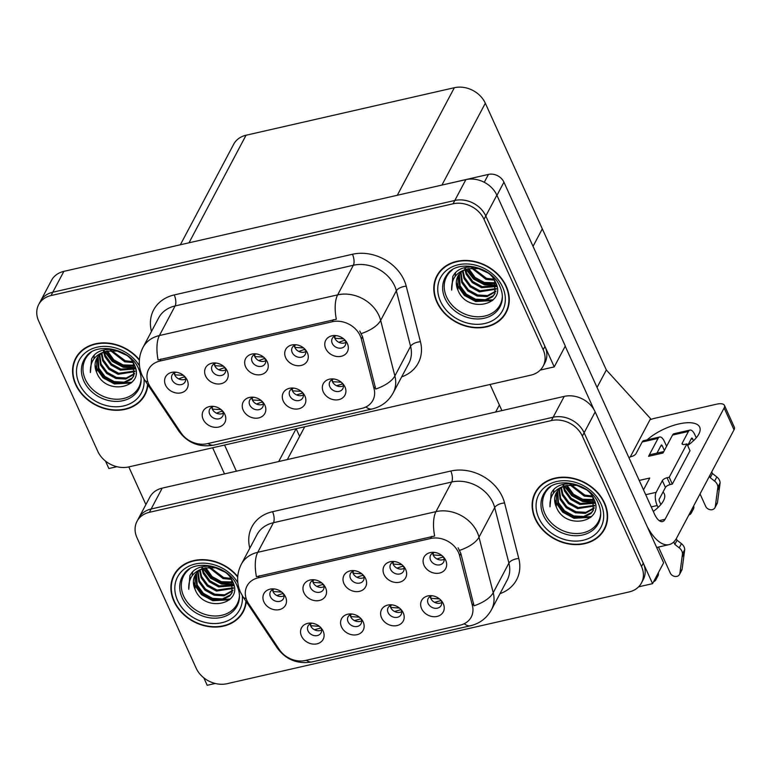 <?xml version="1.0" encoding="UTF-8"?>
<svg xmlns="http://www.w3.org/2000/svg" width="773" height="773" viewBox="0 0 773 773"><rect width="100%" height="100%" fill="white"/><g stroke="black" fill="none" stroke-linecap="round" stroke-linejoin="round"><path stroke-width="1.16" d="M354.681 570.706A7.353 6 -152.1 0 0 350.507 573.498A7.353 6 -152.1 0 0 350.498 578.426A7.353 6 -152.1 0 0 356.991 583.171A7.353 6 -152.1 0 0 363.503 580.388A7.353 6 -152.1 0 0 363.513 575.46A7.353 6 -152.1 0 0 363.474 575.363M364.064 577.479A7.353 6 27.9 0 1 353.155 573.421A7.353 6 27.9 0 1 352.604 571.402M343.956 583.586A12.252 10.001 -152.1 0 0 359.445 591.355A12.252 10.001 -152.1 0 0 365.639 578.639A12.252 10.001 -152.1 0 0 364.508 576.677A12.252 10.001 -152.1 0 0 353.019 570.58A12.252 10.001 -152.1 0 0 343.956 583.586M392.298 604.921A7.353 6 -152.1 0 0 388.123 607.704A7.353 6 -152.1 0 0 388.114 612.631A7.353 6 -152.1 0 0 394.607 617.385A7.353 6 -152.1 0 0 401.11 614.593A7.353 6 -152.1 0 0 401.119 609.665A7.353 6 -152.1 0 0 401.081 609.578M401.67 611.685A7.353 6 27.9 0 1 390.771 607.636A7.353 6 27.9 0 1 390.22 605.617M381.562 617.791A12.252 10.001 -152.1 0 0 397.051 625.56A12.252 10.001 -152.1 0 0 403.245 612.844A12.252 10.001 -152.1 0 0 402.124 610.883A12.252 10.001 -152.1 0 0 390.626 604.786A12.252 10.001 -152.1 0 0 381.562 617.791M394.723 561.565A7.353 6 -152.1 0 0 390.558 564.358A7.353 6 -152.1 0 0 390.539 569.286A7.353 6 -152.1 0 0 397.032 574.03A7.353 6 -152.1 0 0 403.545 571.247A7.353 6 -152.1 0 0 403.554 566.319A7.353 6 -152.1 0 0 403.516 566.232M404.105 568.339A7.353 6 27.9 0 1 393.196 564.28A7.353 6 27.9 0 1 392.645 562.261M383.997 574.445A12.252 10.001 -152.1 0 0 399.486 582.214A12.252 10.001 -152.1 0 0 405.68 569.498A12.252 10.001 -152.1 0 0 404.55 567.537A12.252 10.001 -152.1 0 0 393.061 561.44A12.252 10.001 -152.1 0 0 383.997 574.445M434.764 552.434A7.353 6 -152.1 0 0 430.6 555.217A7.353 6 -152.1 0 0 430.59 560.145A7.353 6 -152.1 0 0 437.074 564.899A7.353 6 -152.1 0 0 443.586 562.106A7.353 6 -152.1 0 0 443.596 557.178A7.353 6 -152.1 0 0 443.557 557.091M444.146 559.198A7.353 6 27.9 0 1 433.238 555.149A7.353 6 27.9 0 1 432.687 553.13M424.039 565.305A12.252 10.001 -152.1 0 0 439.528 573.073A12.252 10.001 -152.1 0 0 445.721 560.357A12.252 10.001 -152.1 0 0 444.601 558.396A12.252 10.001 -152.1 0 0 433.102 552.299A12.252 10.001 -152.1 0 0 424.039 565.305M314.64 579.847A7.353 6 -152.1 0 0 310.466 582.639A7.353 6 -152.1 0 0 310.456 587.567A7.353 6 -152.1 0 0 316.949 592.311A7.353 6 -152.1 0 0 323.462 589.528A7.353 6 -152.1 0 0 323.472 584.591A7.353 6 -152.1 0 0 323.433 584.504M324.013 586.61A7.353 6 27.9 0 1 313.113 582.562A7.353 6 27.9 0 1 312.563 580.542M303.915 592.727A12.252 10.001 -152.1 0 0 319.404 600.486A12.252 10.001 -152.1 0 0 325.597 587.78A12.252 10.001 -152.1 0 0 324.467 585.808A12.252 10.001 -152.1 0 0 312.978 579.711A12.252 10.001 -152.1 0 0 303.915 592.727M274.599 588.987A7.353 6 -152.1 0 0 270.424 591.77A7.353 6 -152.1 0 0 270.415 596.698A7.353 6 -152.1 0 0 276.908 601.452A7.353 6 -152.1 0 0 283.42 598.66A7.353 6 -152.1 0 0 283.43 593.732A7.353 6 -152.1 0 0 283.391 593.645M283.971 595.751A7.353 6 27.9 0 1 273.072 591.703A7.353 6 27.9 0 1 272.521 589.683M263.873 601.858A12.252 10.001 -152.1 0 0 279.353 609.626A12.252 10.001 -152.1 0 0 285.556 596.911A12.252 10.001 -152.1 0 0 284.425 594.949A12.252 10.001 -152.1 0 0 272.937 588.852A12.252 10.001 -152.1 0 0 263.873 601.858M312.215 623.193A7.353 6 -152.1 0 0 308.041 625.985A7.353 6 -152.1 0 0 308.031 630.913A7.353 6 -152.1 0 0 314.524 635.657A7.353 6 -152.1 0 0 321.027 632.874A7.353 6 -152.1 0 0 321.037 627.947A7.353 6 -152.1 0 0 320.998 627.85M321.587 629.966A7.353 6 27.9 0 1 310.688 625.908A7.353 6 27.9 0 1 310.137 623.888M301.48 636.073A12.252 10.001 -152.1 0 0 316.969 643.841A12.252 10.001 -152.1 0 0 323.162 631.126A12.252 10.001 -152.1 0 0 322.041 629.164A12.252 10.001 -152.1 0 0 310.543 623.067A12.252 10.001 -152.1 0 0 301.48 636.073M352.256 614.052A7.353 6 -152.1 0 0 348.082 616.844A7.353 6 -152.1 0 0 348.072 621.772A7.353 6 -152.1 0 0 354.565 626.517A7.353 6 -152.1 0 0 361.068 623.734A7.353 6 -152.1 0 0 361.078 618.806A7.353 6 -152.1 0 0 361.039 618.719M361.629 620.825A7.353 6 27.9 0 1 350.729 616.767A7.353 6 27.9 0 1 350.179 614.748M341.521 626.932A12.252 10.001 -152.1 0 0 357.01 634.701A12.252 10.001 -152.1 0 0 363.204 621.985A12.252 10.001 -152.1 0 0 362.083 620.023A12.252 10.001 -152.1 0 0 350.584 613.926A12.252 10.001 -152.1 0 0 341.521 626.932M432.339 595.78A7.353 6 -152.1 0 0 428.165 598.573A7.353 6 -152.1 0 0 428.155 603.5A7.353 6 -152.1 0 0 434.648 608.245A7.353 6 -152.1 0 0 441.151 605.462A7.353 6 -152.1 0 0 441.161 600.524A7.353 6 -152.1 0 0 441.122 600.437M441.712 602.544A7.353 6 27.9 0 1 430.812 598.495A7.353 6 27.9 0 1 430.261 596.476M421.604 608.66A12.252 10.001 -152.1 0 0 437.093 616.429A12.252 10.001 -152.1 0 0 443.287 603.713A12.252 10.001 -152.1 0 0 442.166 601.742A12.252 10.001 -152.1 0 0 430.677 595.645A12.252 10.001 -152.1 0 0 421.604 608.66M247.012 600.737A22.059 18.001 -152.1 0 0 248.761 603.868L279.362 649.629A22.059 18.001 -152.1 0 0 305.49 660.471L460.099 625.183A22.059 18.001 -152.1 0 0 471.221 617.086A22.059 18.001 -152.1 0 0 472.409 605.568L459.645 555.739A22.059 18.001 -152.1 0 0 430.619 538.491L258.163 577.846A22.059 18.001 -152.1 0 0 247.041 585.953A22.059 18.001 -152.1 0 0 247.012 600.737M203.811 677.824L207.193 685.293L215.223 683.467M638.595 586.842L652.567 583.654L584.127 432.774A24.504 20.001 -152.1 0 0 553.149 417.236L151.141 508.982A24.504 20.001 -152.1 0 0 138.782 517.978A24.504 20.001 -152.1 0 1 151.141 508.982L553.149 417.236A24.504 20.001 -152.1 0 1 584.127 432.774L643.281 563.169A24.504 20.001 -152.1 0 1 643.242 579.605L641.474 582.939A24.504 20.001 -152.1 0 0 641.513 566.512L582.359 436.107A24.504 20.001 -152.1 0 0 551.381 420.57L149.373 512.315A24.504 20.001 -152.1 0 0 137.014 521.321A24.504 20.001 -152.1 0 0 136.985 537.747L196.139 668.152A24.504 20.001 -152.1 0 0 227.107 683.69L629.116 591.934A24.504 20.001 -152.1 0 0 641.474 582.939M652.567 583.654L663.63 562.802L595.181 411.922A24.504 20.001 -152.1 0 0 564.213 396.385L162.204 488.13A24.504 20.001 -152.1 0 0 149.846 497.136L137.014 521.321M180.37 244.77L233.688 144.242A24.504 20.001 27.9 0 1 246.046 135.236L454.35 87.707A24.504 20.001 27.9 0 1 485.328 103.234L542.308 228.856L533.041 246.336L542.308 228.856L606.332 369.987L597.056 387.457M296.156 428.715L299.634 436.378M606.332 369.987L650.576 418.647L630.343 456.804M256.356 353.937A7.353 6 -152.1 0 0 252.182 356.73A7.353 6 -152.1 0 0 252.172 361.658A7.353 6 -152.1 0 0 258.665 366.402A7.353 6 -152.1 0 0 265.168 363.619A7.353 6 -152.1 0 0 265.178 358.682A7.353 6 -152.1 0 0 265.139 358.595M265.728 360.701A7.353 6 27.9 0 1 254.829 356.653A7.353 6 27.9 0 1 254.278 354.633M245.621 366.817A12.252 10.001 -152.1 0 0 261.11 374.586A12.252 10.001 -152.1 0 0 267.303 361.87A12.252 10.001 -152.1 0 0 266.183 359.899A12.252 10.001 -152.1 0 0 254.684 353.802A12.252 10.001 -152.1 0 0 245.621 366.817M293.962 388.143A7.353 6 -152.1 0 0 289.788 390.935A7.353 6 -152.1 0 0 289.778 395.863A7.353 6 -152.1 0 0 296.272 400.617A7.353 6 -152.1 0 0 302.784 397.824A7.353 6 -152.1 0 0 302.794 392.897A7.353 6 -152.1 0 0 302.755 392.81M303.345 394.916A7.353 6 27.9 0 1 292.436 390.858A7.353 6 27.9 0 1 291.885 388.838M283.237 401.023A12.252 10.001 -152.1 0 0 298.726 408.791A12.252 10.001 -152.1 0 0 304.92 396.076A12.252 10.001 -152.1 0 0 303.789 394.114A12.252 10.001 -152.1 0 0 292.3 388.017A12.252 10.001 -152.1 0 0 283.237 401.023M296.397 344.797A7.353 6 -152.1 0 0 292.223 347.589A7.353 6 -152.1 0 0 292.213 352.517A7.353 6 -152.1 0 0 298.707 357.261A7.353 6 -152.1 0 0 305.209 354.478A7.353 6 -152.1 0 0 305.219 349.551A7.353 6 -152.1 0 0 305.18 349.454M305.77 351.57A7.353 6 27.9 0 1 294.871 347.512A7.353 6 27.9 0 1 294.32 345.492M285.662 357.677A12.252 10.001 -152.1 0 0 301.151 365.445A12.252 10.001 -152.1 0 0 307.345 352.73A12.252 10.001 -152.1 0 0 306.224 350.768A12.252 10.001 -152.1 0 0 294.726 344.671A12.252 10.001 -152.1 0 0 285.662 357.677M336.439 335.656A7.353 6 -152.1 0 0 332.264 338.448A7.353 6 -152.1 0 0 332.255 343.376A7.353 6 -152.1 0 0 338.748 348.121A7.353 6 -152.1 0 0 345.251 345.338A7.353 6 -152.1 0 0 345.26 340.41A7.353 6 -152.1 0 0 345.222 340.323M345.811 342.429A7.353 6 27.9 0 1 334.912 338.371A7.353 6 27.9 0 1 334.361 336.352M325.704 348.536A12.252 10.001 -152.1 0 0 341.193 356.305A12.252 10.001 -152.1 0 0 347.386 343.589A12.252 10.001 -152.1 0 0 346.265 341.627A12.252 10.001 -152.1 0 0 334.767 335.53A12.252 10.001 -152.1 0 0 325.704 348.536M216.314 363.078A7.353 6 -152.1 0 0 212.14 365.861A7.353 6 -152.1 0 0 212.131 370.798A7.353 6 -152.1 0 0 218.624 375.543A7.353 6 -152.1 0 0 225.127 372.75A7.353 6 -152.1 0 0 225.136 367.822A7.353 6 -152.1 0 0 225.098 367.735M225.687 369.842A7.353 6 27.9 0 1 214.778 365.793A7.353 6 27.9 0 1 214.237 363.774M205.579 375.958A12.252 10.001 -152.1 0 0 221.068 383.717A12.252 10.001 -152.1 0 0 227.262 371.001A12.252 10.001 -152.1 0 0 226.141 369.04A12.252 10.001 -152.1 0 0 214.643 362.943A12.252 10.001 -152.1 0 0 205.579 375.958M176.273 372.209A7.353 6 -152.1 0 0 172.099 375.002A7.353 6 -152.1 0 0 172.089 379.93A7.353 6 -152.1 0 0 178.582 384.674A7.353 6 -152.1 0 0 185.085 381.891A7.353 6 -152.1 0 0 185.095 376.963A7.353 6 -152.1 0 0 185.056 376.876M185.646 378.983A7.353 6 27.9 0 1 174.737 374.924A7.353 6 27.9 0 1 174.196 372.905M165.538 385.089A12.252 10.001 -152.1 0 0 181.027 392.858A12.252 10.001 -152.1 0 0 187.221 380.142A12.252 10.001 -152.1 0 0 186.1 378.181A12.252 10.001 -152.1 0 0 174.601 372.084A12.252 10.001 -152.1 0 0 165.538 385.089M213.879 406.424A7.353 6 -152.1 0 0 209.705 409.217A7.353 6 -152.1 0 0 209.696 414.144A7.353 6 -152.1 0 0 216.189 418.889A7.353 6 -152.1 0 0 222.701 416.106A7.353 6 -152.1 0 0 222.711 411.178A7.353 6 -152.1 0 0 222.672 411.081M223.252 413.197A7.353 6 27.9 0 1 212.353 409.139A7.353 6 27.9 0 1 211.802 407.12M203.154 419.304A12.252 10.001 -152.1 0 0 218.633 427.073A12.252 10.001 -152.1 0 0 224.837 414.357A12.252 10.001 -152.1 0 0 223.706 412.386A12.252 10.001 -152.1 0 0 212.217 406.298A12.252 10.001 -152.1 0 0 203.154 419.304M253.921 397.283A7.353 6 -152.1 0 0 249.747 400.076A7.353 6 -152.1 0 0 249.737 405.004A7.353 6 -152.1 0 0 256.23 409.748A7.353 6 -152.1 0 0 262.743 406.965A7.353 6 -152.1 0 0 262.752 402.037A7.353 6 -152.1 0 0 262.714 401.95M263.293 404.057A7.353 6 27.9 0 1 252.394 399.999A7.353 6 27.9 0 1 251.843 397.979M243.195 410.163A12.252 10.001 -152.1 0 0 258.684 417.932A12.252 10.001 -152.1 0 0 264.878 405.216A12.252 10.001 -152.1 0 0 263.748 403.255A12.252 10.001 -152.1 0 0 252.259 397.158A12.252 10.001 -152.1 0 0 243.195 410.163M334.004 379.012A7.353 6 -152.1 0 0 329.839 381.794A7.353 6 -152.1 0 0 329.82 386.732A7.353 6 -152.1 0 0 336.313 391.476A7.353 6 -152.1 0 0 342.826 388.684A7.353 6 -152.1 0 0 342.835 383.756A7.353 6 -152.1 0 0 342.797 383.669M343.386 385.775A7.353 6 27.9 0 1 332.477 381.727A7.353 6 27.9 0 1 331.926 379.707M323.278 391.892A12.252 10.001 -152.1 0 0 338.767 399.651A12.252 10.001 -152.1 0 0 344.961 386.935A12.252 10.001 -152.1 0 0 343.83 384.973A12.252 10.001 -152.1 0 0 332.342 378.876A12.252 10.001 -152.1 0 0 323.278 391.892M148.677 383.968A22.059 18.001 -152.1 0 0 150.426 387.099L181.027 432.861A22.059 18.001 -152.1 0 0 207.154 443.702L361.764 408.415A22.059 18.001 -152.1 0 0 372.886 400.317A22.059 18.001 -152.1 0 0 374.074 388.8L361.32 338.97A22.059 18.001 -152.1 0 0 332.284 321.723L159.827 361.078A22.059 18.001 -152.1 0 0 148.706 369.185A22.059 18.001 -152.1 0 0 148.677 383.968M105.476 461.056L108.867 468.525L116.887 466.699M540.259 370.074L554.241 366.885L485.792 215.996A24.504 20.001 -152.1 0 0 454.824 200.468L52.815 292.213A24.504 20.001 -152.1 0 0 40.457 301.209A24.504 20.001 -152.1 0 1 52.815 292.213L454.824 200.468A24.504 20.001 -152.1 0 1 485.792 215.996L544.946 346.401A24.504 20.001 -152.1 0 1 544.917 362.837L543.148 366.17A24.504 20.001 -152.1 0 0 543.177 349.734L484.024 219.339A24.504 20.001 -152.1 0 0 453.046 203.801L51.037 295.547A24.504 20.001 -152.1 0 0 38.689 304.552A24.504 20.001 -152.1 0 0 38.65 320.979L97.804 451.384A24.504 20.001 -152.1 0 0 128.782 466.911L530.79 375.166A24.504 20.001 -152.1 0 0 543.148 366.17M554.241 366.885L565.295 346.033L496.855 195.154A24.504 20.001 -152.1 0 0 465.877 179.616L63.869 271.362A24.504 20.001 -152.1 0 0 51.511 280.357L38.689 304.552M256.539 404.028L262.501 401.728M216.498 413.169L222.46 410.869M237.717 576.513A39.21 32.002 -152.1 0 0 173.983 574.977A39.21 32.002 -152.1 0 0 173.935 601.268A39.21 32.002 -152.1 0 0 208.555 626.584A39.21 32.002 -152.1 0 0 243.263 611.723A39.21 32.002 -152.1 0 0 246.249 601.645M242.451 612.332A39.21 32.002 -152.1 0 0 244.084 610.023M535.177 518.828A39.21 32.002 -152.1 0 0 569.798 544.134A39.21 32.002 -152.1 0 0 604.505 529.273A39.21 32.002 -152.1 0 0 604.563 502.991A39.21 32.002 -152.1 0 0 569.933 477.675A39.21 32.002 -152.1 0 0 535.225 492.536A39.21 32.002 -152.1 0 0 535.177 518.828M603.694 529.891A39.21 32.002 -152.1 0 0 605.327 527.582M256.423 576.706L434.658 536.027A28.591 12.001 -102.9 0 1 435.982 511.629A32.679 26.669 27.9 0 1 477.279 532.346A32.679 26.669 27.9 0 1 478.989 537.187L493.213 592.707A32.679 26.669 27.9 0 1 491.454 609.771L507.156 580.165A32.679 26.669 -152.1 0 0 508.914 563.102L494.701 507.581A32.679 26.669 -152.1 0 0 492.981 502.73A32.679 26.669 -152.1 0 0 451.683 482.023L273.449 522.703A32.679 26.669 -152.1 0 0 256.974 534.703L241.273 564.309A32.679 26.669 27.9 0 1 257.747 552.309A28.591 12.001 77.1 0 0 256.423 576.706M458.099 547.786L460.853 553.468L474.033 605.81A28.591 13.267 -14.4 0 0 493.213 592.707L508.914 563.102A8.165 3.788 165.6 0 1 518.78 558.493A40.843 33.336 27.9 0 1 499.996 593.664M536.172 490.903A39.21 32.002 -152.1 0 0 535.167 493.551M174.93 573.344A39.21 32.002 -152.1 0 0 173.925 575.991M139.382 359.735A39.21 32.002 -152.1 0 0 75.657 358.208A39.21 32.002 -152.1 0 0 75.599 384.5A39.21 32.002 -152.1 0 0 110.22 409.816A39.21 32.002 -152.1 0 0 144.928 394.955A39.21 32.002 -152.1 0 0 147.914 384.877M144.126 395.563A39.21 32.002 -152.1 0 0 145.759 393.254M436.842 302.059A39.21 32.002 -152.1 0 0 471.462 327.366A39.21 32.002 -152.1 0 0 506.17 312.505A39.21 32.002 -152.1 0 0 506.228 286.223A39.21 32.002 -152.1 0 0 471.607 260.907A39.21 32.002 -152.1 0 0 436.9 275.768A39.21 32.002 -152.1 0 0 436.842 302.059M505.368 313.123A39.21 32.002 -152.1 0 0 507.001 310.804M158.098 359.938L336.332 319.259A28.591 12.001 -102.9 0 1 337.656 294.861A32.679 26.669 27.9 0 1 378.954 315.568A32.679 26.669 27.9 0 1 380.664 320.418L394.877 375.939A32.679 26.669 27.9 0 1 393.119 393.003L408.82 363.397A32.679 26.669 -152.1 0 0 410.579 346.333L396.365 290.812A32.679 26.669 -152.1 0 0 394.655 285.962A32.679 26.669 -152.1 0 0 353.358 265.255L175.113 305.934A32.679 26.669 -152.1 0 0 158.639 317.935L142.937 347.541A32.679 26.669 27.9 0 1 159.412 335.54A28.591 12.001 77.1 0 0 158.098 359.938M359.774 331.018L362.527 336.699L375.707 389.041A28.591 13.267 -14.4 0 0 394.877 375.939L410.579 346.333A8.165 3.788 165.6 0 1 420.444 341.724A40.843 33.336 27.9 0 1 401.66 376.895M437.847 274.135A39.21 32.002 -152.1 0 0 436.842 276.782M76.595 356.575A39.21 32.002 -152.1 0 0 75.599 359.223M440.417 599.713L440.426 600.727L440.89 600.186M440.426 600.727L434.552 602.331M430.696 596.254L430.957 598.321L439.499 598.911M443.325 556.84L436.977 558.985M441.934 555.555L433.382 554.975L433.141 552.898M400.375 608.844L400.385 609.868L400.849 609.327M400.385 609.868L394.51 611.472M390.655 605.394L390.916 607.462L399.457 608.051M360.334 617.985L360.344 619.009L360.807 618.468M360.344 619.009L354.469 620.613M350.613 614.535L350.874 616.593L359.416 617.183M320.293 627.125L320.302 628.149L320.766 627.608M320.302 628.149L314.427 629.744M310.572 623.676L310.833 625.734L319.375 626.323M403.274 565.981L396.936 568.126M401.892 564.696L393.341 564.106L393.099 562.039M363.233 575.112L356.894 577.257M361.851 573.837L353.3 573.247L353.058 571.179M323.191 584.253L316.853 586.398M321.81 582.977L313.258 582.388L313.017 580.32M283.15 593.393L276.811 595.539M281.759 592.108L273.217 591.529L272.975 589.451M332.303 379.514L332.535 381.717L341.241 382.191M341.995 382.857L342.004 384.123L336.603 385.756M342.004 384.123L342.594 383.447M334.777 336.149L335.009 338.284L343.637 338.816M345 340.081L338.835 342.313M127.178 256.916L65.019 271.101M128.801 466.911L145.894 504.576M212.643 447.78L224.508 473.917M64.043 271.323A12.252 10.001 27.9 0 1 65.048 271.043M127.207 256.858A12.252 10.001 27.9 0 1 128.26 256.665M236.403 471.201L224.547 445.055M647.165 439.856A32.679 12.977 155.6 0 1 678.8 423.952A32.679 12.977 155.6 0 1 699.7 427.14A32.679 12.977 155.6 0 1 687.767 445.364M484.275 182.293L488.449 174.408L426.261 188.66M490.053 384.471L501.909 410.608M565.208 346.198L593.964 409.593M724.127 407.97A12.252 4.86 -24.4 0 0 724.436 405.381L734.35 427.227A12.252 4.86 155.6 0 1 734.031 429.817L724.127 407.97L665.07 519.301A16.339 6.86 -102.9 0 1 662.509 521.582A16.339 6.86 -102.9 0 1 654.451 513.987L503.938 182.177L496.952 195.356M647.098 526.365A49.008 20.581 77.1 0 0 669.08 544.636A49.008 20.581 77.1 0 0 676.752 537.815L734.031 429.817M724.436 405.381A12.252 4.86 -24.4 0 0 716.6 404.182L654.441 418.367A12.252 4.86 -24.4 0 0 649.948 419.826M663.002 492.072A32.679 12.977 155.6 0 1 664.316 493.86A32.679 12.977 155.6 0 1 653.291 511.426M425.285 188.883A12.252 10.001 27.9 0 1 426.29 188.602M488.449 174.408A12.252 10.001 27.9 0 1 503.938 182.177M292.252 388.655L292.494 390.858L301.199 391.331M301.953 391.988L301.963 393.264L296.561 394.897M301.963 393.264L302.552 392.587M252.211 397.795L252.452 399.999L261.158 400.472M212.169 406.936L212.411 409.13L221.117 409.613M294.735 345.289L294.967 347.425L303.596 347.956M304.958 349.222L298.793 351.454M254.694 354.421L254.926 356.566L263.554 357.097M264.917 358.363L258.752 360.585M214.652 363.561L214.884 365.697L223.513 366.228M224.875 367.504L218.711 369.726M174.611 372.702L174.843 374.837L183.472 375.369M184.834 376.635L178.669 378.867M696.251 437.818L694.801 434.639A9.798 4.116 77.1 0 0 689.97 430.088A9.798 4.116 77.1 0 0 688.434 431.45L672.529 435.073L663.021 453.007L648.566 456.312L658.074 438.378L642.179 442.001L635.986 453.683A4.087 1.623 155.6 0 1 631.261 456.592L628.855 457.548M672.529 435.073A9.798 4.116 -102.9 0 1 674.066 433.711L689.97 430.088M700.038 493.908L705.681 506.354A5.218 4.261 27.9 0 0 710.29 509.716A5.218 4.261 27.9 0 0 714.909 507.745L717.122 503.571A5.218 4.261 -152.1 0 0 717.499 502.392L720.107 482.903A8.165 6.667 -152.1 0 0 716.832 476.941L714.619 481.115L710.232 477.695L709.498 476.071M663.785 451.567L650.489 454.601A12.252 5.14 77.1 0 0 648.566 456.312M656.973 453.123L661.176 445.2A1.633 0.686 -102.9 0 1 661.427 444.977A1.633 0.686 -102.9 0 1 662.239 445.731L660.702 446.089M664.374 450.456L662.239 445.731M642.179 442.001A9.798 4.116 -102.9 0 1 643.716 440.639L659.611 437.016A9.798 4.116 77.1 0 1 664.451 441.567L666.587 446.282M659.611 437.016A9.798 4.116 77.1 0 0 658.074 438.378M658.49 547.052L670.297 573.073A5.218 4.261 27.9 0 0 674.906 576.436A5.218 4.261 27.9 0 0 679.525 574.465L681.728 570.29A5.218 4.261 -152.1 0 0 682.115 569.112L684.723 549.622A8.165 6.667 -152.1 0 0 681.438 543.661L679.225 547.835L674.848 544.414L673.737 541.979M639.232 480.429L649.755 478.033L643.494 489.831M687.67 445.548L691.526 438.272A1.633 0.686 -102.9 0 1 691.787 438.049A1.633 0.686 -102.9 0 1 692.589 438.803L691.062 439.161M660.857 504.537L659.417 501.358A1.633 0.686 -102.9 0 1 659.243 499.155L665.437 487.483A4.087 1.623 155.6 0 1 670.152 484.574L672.317 484.082L690.018 450.717L686.917 443.886L684.752 444.388A4.087 1.623 155.6 0 1 682.134 443.992A4.087 1.623 155.6 0 1 682.24 443.122L688.434 431.45M645.706 494.71L656.142 492.333L662.335 480.651A4.087 1.623 155.6 0 1 667.06 477.743L669.225 477.25L672.317 484.082M656.142 492.333A9.798 4.116 77.1 0 0 657.205 505.532L651.233 506.895M658.084 507.465L657.205 505.532M676.317 538.607L677.061 540.24L674.848 544.414M677.061 540.24L681.438 543.661M679.225 547.835A8.165 6.667 -152.1 0 1 682.511 553.797L679.902 573.286A5.218 4.261 27.9 0 1 679.525 574.465M682.511 553.797L684.723 549.622M682.144 557.053L684.356 552.879M691.42 510.151A5.218 4.261 27.9 0 1 691.217 513.146L693.429 508.982A5.218 4.261 -152.1 0 0 693.632 505.986M656.084 577.025A5.218 4.261 27.9 0 1 655.833 579.866A5.218 4.261 27.9 0 1 653.62 581.663M669.225 477.25L686.917 443.886M711.711 471.907L712.445 473.52L710.232 477.695M693.468 440.745L692.589 438.803M712.445 473.52L716.832 476.941M655.833 579.866L658.045 575.701A5.218 4.261 -152.1 0 0 658.296 572.861M691.217 513.146A5.218 4.261 27.9 0 1 688.859 514.992M714.619 481.115A8.165 6.667 -152.1 0 1 717.895 487.077L715.286 506.566A5.218 4.261 27.9 0 1 714.909 507.745M717.895 487.077L720.107 482.903M717.528 490.333L719.74 486.159M239.446 595.674A30.224 24.668 27.9 0 1 215.503 616.004A30.224 24.668 27.9 0 1 183.645 596.118A30.224 24.668 27.9 0 1 189.414 569.131M245.891 601.114A38.805 31.664 27.9 0 1 242.906 611.53A38.805 31.664 27.9 0 1 208.555 626.236A38.805 31.664 27.9 0 1 174.292 601.181A38.805 31.664 27.9 0 1 174.35 575.17A38.805 31.664 27.9 0 1 237.678 577.016M174.35 575.17L176.118 571.836A38.805 31.664 27.9 0 1 176.563 571.025M194.98 589.132A20.417 16.668 -152.1 0 1 195.009 575.441A20.417 16.668 -152.1 0 1 205.309 567.942C193.714 570.754 188.197 577.875 188.757 589.297L189.907 575.624L190.931 573.943C199.56 560.609 226.586 565.633 232.702 581.683C244.268 604.244 203.879 613.675 194.98 589.132L195.154 575.18M231.427 579.373L223.068 578.571L208.768 567.353M230.895 578.417L223.619 577.528L209.908 567.285M232.799 582.784L220.856 582.745L211.589 577.653L204.99 568.02M232.557 581.982L221.407 581.702L212.14 576.61L205.84 567.807M233.349 585.741L218.643 586.91L209.377 581.827L203.27 573.498L202.014 569.034M233.272 585.035L219.194 585.866L209.927 580.784L203.821 572.455L202.69 568.744M233.32 588.398L216.43 591.084L207.164 585.992L201.057 577.663L199.608 570.368M233.378 587.76L216.981 590.041L207.724 584.948L201.608 576.619L200.168 570.01M232.837 590.804L224.102 595.819L214.218 595.249L204.951 590.166L198.845 581.837L197.656 571.943M233.002 590.224L224.663 594.785L214.768 594.205L205.512 589.123L199.405 580.794L198.11 571.527M230.306 577.508L231.668 579.847L231.929 592.988L229.707 595.993L221.899 599.993L212.005 599.423L202.748 594.34L196.632 586.002L196.091 573.721M232.19 592.466L230.257 594.949L222.45 598.949L212.556 598.379L203.299 593.297L197.192 584.968L196.448 573.257M201.927 568.406L201.821 566.899M202.574 568.087L202.42 566.754M205.309 567.942L215.561 567.817L225.175 572.194M245.089 607.375A38.805 31.664 27.9 0 1 244.674 608.196L242.906 611.53M229.533 599.79L212.749 600.718L201.434 594.611L193.588 583.605M192.177 575.779L192.593 572.02M233.233 584.746L221.59 584.04L210.623 578.214L203.125 568.58M188.757 589.297L190.013 575.421M230.325 599.017L213.019 600.206L201.714 594.089L194.245 584.03L193.53 582.117M233.156 584.282L221.87 583.518L211.068 577.837L203.579 568.426M141.121 378.896A30.224 24.668 27.9 0 1 117.177 399.235A30.224 24.668 27.9 0 1 85.32 379.35A30.224 24.668 27.9 0 1 91.079 352.362M147.556 384.345A38.805 31.664 27.9 0 1 144.57 394.761A38.805 31.664 27.9 0 1 110.22 409.468A38.805 31.664 27.9 0 1 75.957 384.413A38.805 31.664 27.9 0 1 76.015 358.401A38.805 31.664 27.9 0 1 139.343 360.237M76.015 358.401L77.783 355.068A38.805 31.664 27.9 0 1 78.228 354.256M96.644 372.364A20.417 16.668 -152.1 0 1 96.673 358.672A20.417 16.668 -152.1 0 1 106.974 351.174C95.379 353.986 89.861 361.107 90.422 372.528L91.572 358.856L92.596 357.174C101.224 343.84 128.26 348.865 134.376 364.914C145.942 387.476 105.553 396.897 96.644 372.364L96.818 358.411M133.101 362.605L124.733 361.803L110.442 350.584M132.56 361.648L125.284 360.759L111.573 350.517M134.473 366.016L122.52 365.967L113.264 360.885L106.655 351.251M134.222 365.214L123.071 364.933L113.815 359.841L107.515 351.039M135.024 368.972L120.308 370.141L111.051 365.059L104.944 356.73L103.679 352.266M134.946 368.267L120.868 369.098L111.602 364.015L105.495 355.686L104.365 351.976M134.995 371.629L118.095 374.316L108.838 369.223L102.732 360.894L101.282 353.599M135.043 370.992L118.656 373.272L109.389 368.18L103.282 359.851L101.833 353.242M134.502 374.035L125.777 379.05L115.892 378.48L106.626 373.398L100.519 365.069L99.331 355.174M134.666 373.456L126.328 378.007L116.443 377.437L107.176 372.354L101.07 364.025L99.775 354.759M131.98 360.73L133.343 363.078L133.603 376.219L131.381 379.224L123.564 383.224L113.679 382.654L104.413 377.562L98.306 369.233L97.765 356.952M133.864 375.688L131.932 378.181L124.115 382.181L114.23 381.611L104.964 376.519L98.857 368.19L98.123 356.488M103.592 351.638L103.495 350.13M104.249 351.319L104.094 349.985M106.974 351.174L117.225 351.048L126.849 355.425M146.754 390.597A38.805 31.664 27.9 0 1 146.339 391.428L144.57 394.761M131.207 383.022L114.414 383.949L103.109 377.842L95.263 366.837M93.842 359.01L94.267 355.251M134.898 367.977L123.265 367.272L112.288 361.445L104.799 351.812M90.422 372.528L91.678 358.653M131.99 382.249L114.694 383.427L103.379 377.321L95.91 367.262L95.195 365.349M134.821 367.513L123.535 366.75L112.742 361.068L105.244 351.657M600.689 513.224A30.224 24.668 27.9 0 1 576.745 533.554A30.224 24.668 27.9 0 1 544.897 513.678A30.224 24.668 27.9 0 1 550.656 486.69M535.534 518.741A38.805 31.664 27.9 0 1 535.592 492.73A38.805 31.664 27.9 0 1 569.933 478.023A38.805 31.664 27.9 0 1 604.196 503.068A38.805 31.664 27.9 0 1 604.148 529.09A38.805 31.664 27.9 0 1 569.798 543.796A38.805 31.664 27.9 0 1 535.534 518.741M535.592 492.73L537.361 489.396A38.805 31.664 27.9 0 1 537.805 488.584M556.222 506.692A20.417 16.668 -152.1 0 1 556.251 493A20.417 16.668 -152.1 0 1 566.551 485.502C554.956 488.314 549.439 495.435 549.999 506.856L551.149 493.184L552.173 491.502C560.802 478.168 587.838 483.193 593.954 499.242C605.51 521.804 565.121 531.225 556.222 506.692L556.396 492.73M592.669 496.933L584.311 496.131L570.01 484.913M592.137 495.976L584.861 495.087L571.15 484.845M594.05 500.334L582.098 500.295L572.832 495.213L566.232 485.57M593.799 499.532L582.649 499.252L573.382 494.169L567.082 485.367M594.592 503.3L579.885 504.469L570.619 499.387L564.512 491.058L563.256 486.594M594.514 502.595L580.436 503.426L571.179 498.343L565.063 490.014L563.932 486.304M594.572 505.957L577.673 508.634L568.406 503.552L562.3 495.222L560.85 487.927M594.621 505.32L578.223 507.6L568.967 502.508L562.86 494.179L561.411 487.57M594.079 508.354L585.354 513.378L575.46 512.808L566.203 507.726L560.087 499.397L558.898 489.493M594.244 507.774L585.905 512.335L576.011 511.765L566.754 506.682L560.647 498.353L559.352 489.087M591.548 495.058L592.91 497.397L593.171 510.547L590.949 513.552L583.142 517.552L573.247 516.982L563.99 511.89L557.884 503.561L557.333 491.27M593.442 510.016L591.509 512.509L583.692 516.509L573.808 515.939L564.541 510.847L558.435 502.518L557.691 490.816M563.169 485.966L563.063 484.458M563.817 485.647L563.662 484.313M566.551 485.502L576.803 485.376L586.417 489.753M606.332 524.925A38.805 31.664 27.9 0 1 605.916 525.746L604.148 529.09M590.785 517.35L573.991 518.277L562.686 512.17L554.83 501.165M553.42 493.338L553.835 489.57M594.476 502.305L582.832 501.6L571.865 495.773L564.377 486.14M549.999 506.856L551.255 492.981M591.567 516.577L574.271 517.755L562.957 511.649L555.487 501.59L554.772 499.677M594.398 501.841L583.113 501.078L572.31 495.396L564.821 485.985M502.363 296.455A30.224 24.668 27.9 0 1 478.419 316.785A30.224 24.668 27.9 0 1 446.562 296.9A30.224 24.668 27.9 0 1 452.321 269.922M437.199 301.972A38.805 31.664 27.9 0 1 437.257 275.961A38.805 31.664 27.9 0 1 471.607 261.255A38.805 31.664 27.9 0 1 505.871 286.3A38.805 31.664 27.9 0 1 505.813 312.321A38.805 31.664 27.9 0 1 471.462 327.018A38.805 31.664 27.9 0 1 437.199 301.972M437.257 275.961L439.025 272.618A38.805 31.664 27.9 0 1 439.47 271.816M457.887 289.923A20.417 16.668 -152.1 0 1 457.916 276.232A20.417 16.668 -152.1 0 1 468.216 268.724C456.621 271.545 451.113 278.666 451.674 290.088L452.814 276.415L453.838 274.734C462.467 261.4 489.502 266.424 495.619 282.474C507.185 305.026 466.795 314.456 457.887 289.923L458.06 275.961M494.343 280.155L485.975 279.362L471.685 268.134M493.802 279.208L486.526 278.319L472.825 268.076M495.715 283.565L483.763 283.527L474.506 278.444L467.897 268.801M495.464 282.763L484.323 282.483L475.057 277.401L468.757 268.598M496.266 286.532L481.55 287.701L472.293 282.609L466.187 274.28L464.921 269.825M496.189 285.826L482.11 286.657L472.844 281.565L466.737 273.236L465.607 269.535M496.237 289.179L479.347 291.865L470.081 286.783L463.974 278.454L462.525 271.159M496.295 288.542L479.898 290.822L470.631 285.739L464.525 277.41L463.075 270.801M495.744 291.585L487.019 296.61L477.134 296.04L467.868 290.957L461.761 282.618L460.573 272.724M495.908 291.006L487.57 295.566L477.685 294.996L468.419 289.914L462.312 281.585L461.017 272.318M493.222 278.29L494.585 280.628L494.846 293.779L492.623 296.784L484.806 300.784L474.922 300.204L465.655 295.122L459.549 286.793L459.007 274.502M495.106 293.247L493.174 295.74L485.357 299.74L475.472 299.17L466.206 294.078L460.099 285.749L459.365 274.038M464.844 269.197L464.737 267.69M465.491 268.878L465.336 267.545M468.216 268.724L478.477 268.608L488.092 272.985M507.996 308.156A38.805 31.664 27.9 0 1 507.581 308.978L505.813 312.321M492.449 300.581L475.656 301.509L464.351 295.402L456.505 284.396M455.084 276.57L455.51 272.801M496.14 285.527L484.507 284.831L473.53 279.005L466.042 269.371M451.674 290.088L452.93 276.212M493.232 299.808L475.936 300.987L464.631 294.88L457.152 284.822L456.437 282.908M496.063 285.073L484.787 284.309L473.984 278.628L466.486 269.217M162.204 488.13L149.373 512.315M564.213 396.385L551.381 420.57M595.181 411.922L582.359 436.107M304.736 426.754L287.334 459.577M499.368 405.004L495.638 412.038M472.409 605.568L473.607 603.298M459.645 555.739L460.853 553.468M430.619 538.491L431.721 536.414M258.163 577.846L259.264 575.769M63.869 271.362L51.037 295.547M465.877 179.616L453.046 203.801M496.855 195.154L484.024 219.339M246.046 135.236L188.999 242.809M454.35 87.707L397.303 195.269M485.328 103.234L441.953 185.027M374.074 388.8L375.282 386.529M361.32 338.97L362.527 336.699M332.284 321.723L333.385 319.645M159.827 361.078L160.929 359.001M450.804 471.028A8.165 3.43 -102.9 0 1 451.683 482.023L435.982 511.629L257.747 552.309L273.449 522.703A8.165 3.43 -102.9 0 0 272.56 511.707L450.804 471.028A40.843 33.336 27.9 0 1 502.421 496.913A40.843 33.336 27.9 0 1 504.566 502.972L518.78 558.493M241.273 564.309C236.683 573.566 236.422 582.881 240.48 592.253L243.08 596.92A28.591 9.092 -33.8 0 0 246.162 598.534M464.244 623.724A28.591 12.001 77.1 0 0 470.496 625.753C479.762 623.502 486.748 618.168 491.454 609.771M470.496 625.753L312.137 661.891A28.591 12.001 -102.9 0 1 306.398 660.268M312.137 661.891C297.557 664.394 285.904 659.736 277.178 647.9A28.591 9.092 -33.8 0 0 279.111 649.262M459.664 550.347A28.591 13.267 -14.4 0 0 478.989 537.187L494.701 507.581A8.165 3.788 165.6 0 1 504.566 502.972M249.814 548.202A40.843 33.336 27.9 0 1 272.56 511.707M641.513 566.512L643.281 563.169M352.469 254.259A8.165 3.43 -102.9 0 1 353.358 265.255L337.656 294.861L159.412 335.54L175.113 305.934A8.165 3.43 -102.9 0 0 174.234 294.928L352.469 254.259A40.843 33.336 27.9 0 1 404.095 280.145A40.843 33.336 27.9 0 1 406.231 286.203L420.444 341.724M142.937 347.541C138.348 356.797 138.087 366.112 142.155 375.485L144.744 380.142A28.591 9.092 -33.8 0 0 147.827 381.765M365.909 406.956A28.591 12.001 77.1 0 0 372.171 408.975C381.427 406.724 388.413 401.4 393.119 393.003M372.171 408.975L213.812 445.122A28.591 12.001 -102.9 0 1 208.072 443.499M213.812 445.122C199.231 447.625 187.568 442.968 178.843 431.131A28.591 9.092 -33.8 0 0 180.785 432.494M361.329 333.569A28.591 13.267 -14.4 0 0 380.664 320.418L396.365 290.812A8.165 3.788 165.6 0 1 406.231 286.203M151.479 331.433A40.843 33.336 27.9 0 1 174.234 294.928M543.177 349.734L544.946 346.401M442.842 556.357L442.861 557.381M402.801 565.498L402.82 566.522M362.759 574.639L362.779 575.663M322.718 583.779L322.737 584.794M282.676 592.91L282.686 593.935M344.468 339.55L344.478 340.69M659.224 520.644L665.07 519.301M261.912 401.129L261.921 402.404M221.87 410.27L221.88 411.545M304.427 348.681L304.436 349.831M264.385 357.822L264.395 358.972M224.344 366.962L224.354 368.112M184.303 376.103L184.312 377.243M662.335 480.651L665.437 487.483M679.902 573.286L682.115 569.112M667.06 477.743L670.152 484.574M682.24 443.122L682.849 444.475M715.286 506.566L717.499 502.392M238.48 602.669A31.065 25.354 27.9 0 1 211.705 618.052A31.065 25.354 27.9 0 1 182.138 597.751A31.065 25.354 27.9 0 1 184.158 573.866C193.665 558.386 229.04 564.87 237.089 585.857C239.698 591.896 240.161 597.5 238.48 602.669M242.297 595.693A35.123 28.669 27.9 0 1 216.904 623.453A35.123 28.669 27.9 0 1 177.548 600.447A35.123 28.669 27.9 0 1 193.414 564.483A35.123 28.669 27.9 0 1 237.823 582.697M140.145 385.901A31.065 25.354 27.9 0 1 113.38 401.284A31.065 25.354 27.9 0 1 83.803 380.973A31.065 25.354 27.9 0 1 85.832 357.097C95.33 341.618 130.705 348.101 138.754 369.088C141.362 375.127 141.826 380.731 140.145 385.901M143.971 378.915A35.123 28.669 27.9 0 1 118.578 406.685A35.123 28.669 27.9 0 1 79.213 383.669A35.123 28.669 27.9 0 1 95.079 347.715A35.123 28.669 27.9 0 1 139.498 365.929M599.722 520.229A31.065 25.354 27.9 0 1 572.957 535.612A31.065 25.354 27.9 0 1 543.38 515.301A31.065 25.354 27.9 0 1 545.409 491.425C554.908 475.946 590.282 482.429 598.331 503.416C600.94 509.455 601.404 515.06 599.722 520.229M538.791 517.997A35.123 28.669 27.9 0 1 556.55 481.55A35.123 28.669 27.9 0 1 600.95 503.812A35.123 28.669 27.9 0 1 583.18 540.269A35.123 28.669 27.9 0 1 538.791 517.997M501.387 303.46A31.065 25.354 27.9 0 1 474.622 318.843A31.065 25.354 27.9 0 1 445.045 298.533A31.065 25.354 27.9 0 1 447.074 274.647C456.572 259.177 491.947 265.661 500.005 286.648C502.605 292.677 503.068 298.281 501.387 303.46M440.455 301.228A35.123 28.669 27.9 0 1 458.215 264.781A35.123 28.669 27.9 0 1 502.614 287.044A35.123 28.669 27.9 0 1 484.855 323.491A35.123 28.669 27.9 0 1 440.455 301.228M296.107 428.725L278.705 461.539M243.08 596.92L277.178 647.9M144.744 380.142L178.843 431.131M669.08 544.636L656.673 547.468"/></g></svg>
